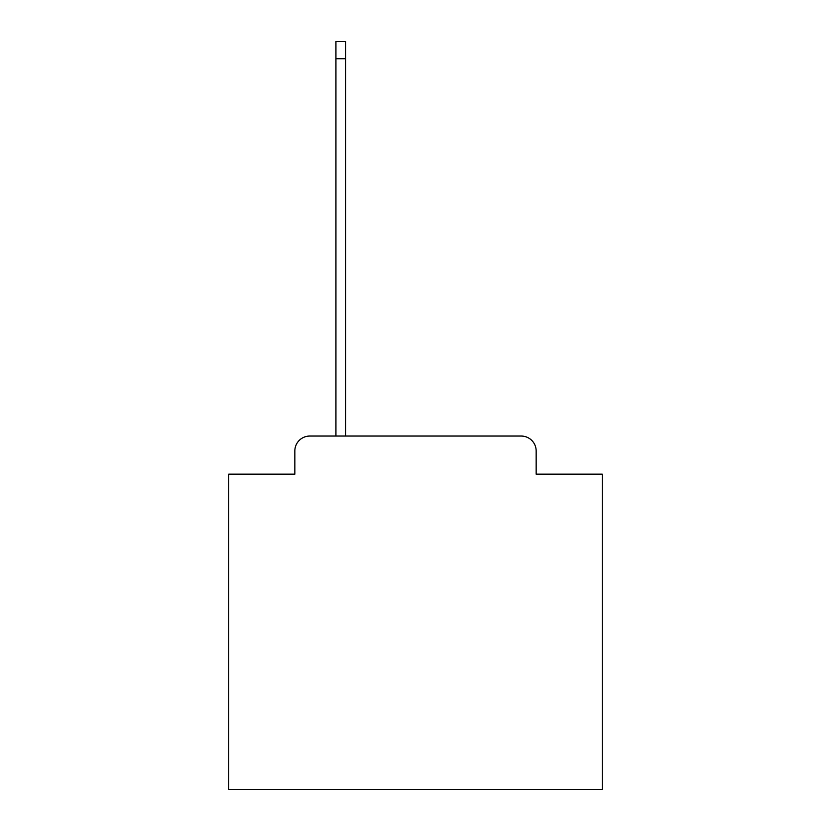 <?xml version="1.0" encoding="UTF-8"?>
<svg xmlns="http://www.w3.org/2000/svg" width="831" height="831" viewBox="0 0 831 831"><rect width="100%" height="100%" fill="white"/><g stroke="black" fill="none" stroke-linecap="round" stroke-linejoin="round"><path stroke-width="1.25" d="M294.839 450.994L294.839 474.148L294.839 450.994A14.948 14.948 0 0 1 309.776 436.046L335.932 436.046L335.932 41.55L345.644 41.55L345.644 436.046L521.224 436.046L309.776 436.046M536.161 474.148L536.161 450.994L536.161 474.148L602.288 474.148L602.288 789.45L228.712 789.45L228.712 474.148L294.839 474.148M536.161 450.994A14.948 14.948 0 0 0 521.224 436.046M335.932 58.731L345.644 58.731"/></g></svg>
